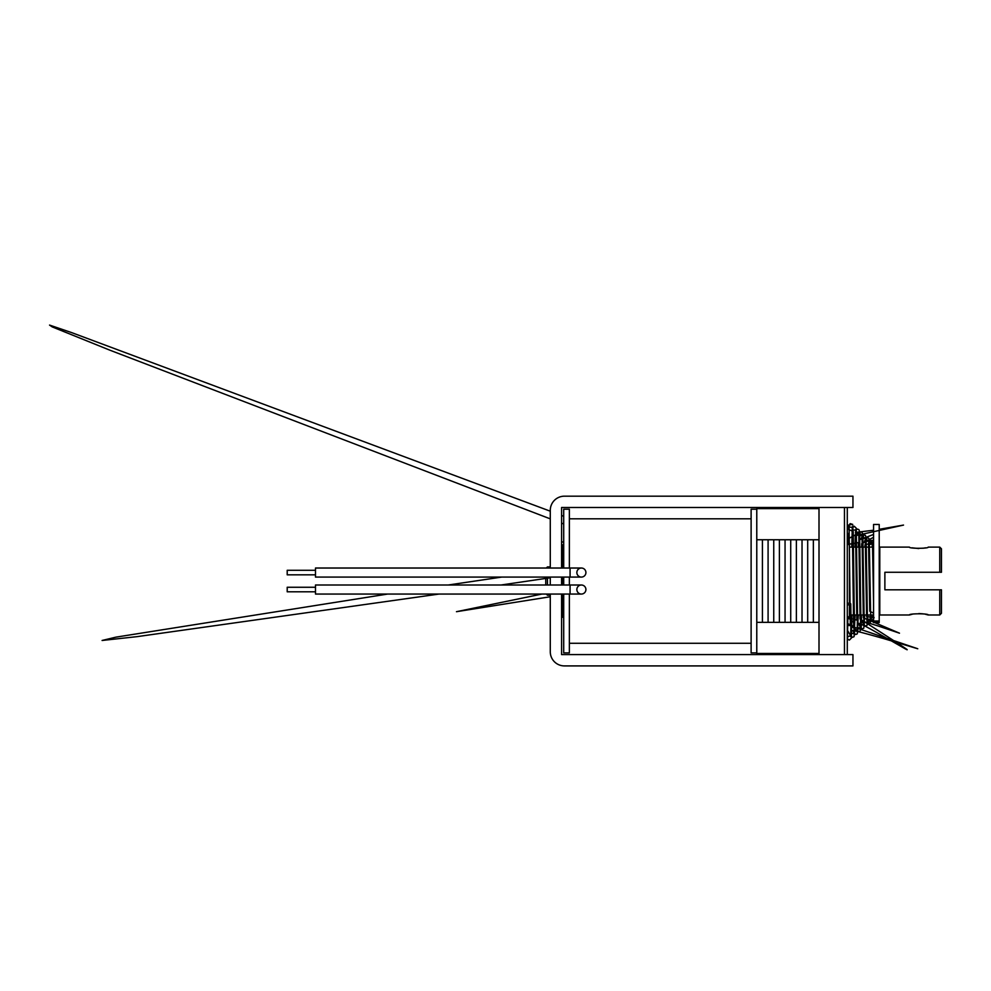 <?xml version="1.0" encoding="UTF-8"?>
<svg xmlns="http://www.w3.org/2000/svg" width="991" height="991" viewBox="0 0 991 991"><rect width="100%" height="100%" fill="white"/><g stroke="black" fill="none" stroke-linecap="round" stroke-linejoin="round"><path stroke-width="1.49" d="M819 653.465L756.777 653.465L756.777 622.348L819 622.348L813.351 622.348L813.351 539.748L756.777 539.748L819 539.748L813.351 539.748L813.351 622.348L807.69 622.348L807.69 539.748L807.69 622.348L802.029 622.348L802.029 539.748L802.029 622.348L796.38 622.348L796.38 539.748L796.38 622.348L790.719 622.348L790.719 539.748L790.719 622.348L785.058 622.348L785.058 539.748L785.058 622.348L779.397 622.348L779.397 539.748L779.397 622.348L773.748 622.348L773.748 539.748L773.748 622.348L768.087 622.348L768.087 539.748L768.087 622.348L762.426 622.348L762.426 539.748L762.426 622.348L756.777 622.348L756.777 508.631L819 508.631M847.293 604.584A1.982 0.818 -0.9 0 0 848.792 604.844A1.982 0.818 -0.9 0 0 850.761 604.002A1.982 0.818 -0.9 0 0 849.473 603.259A1.982 0.818 -0.9 0 0 847.293 603.519M879.215 621.01L879.215 622.571L873.554 622.571L873.554 524.474L879.215 524.474L879.215 621.01L873.554 621.01M545.744 577.084L545.744 585.012M547.441 594.055L547.441 595.195L550.278 595.195M546.314 568.029L547.441 566.902L547.441 568.029M547.441 577.084L547.441 585.012M550.278 594.055L550.278 651.768A14.147 14.147 0 0 0 564.412 665.915L852.954 665.915L852.954 654.593L847.293 654.593L847.293 507.503L852.954 507.503L852.954 496.181L564.412 496.181A14.147 14.147 0 0 0 550.278 510.328L550.278 568.029M561.587 568.029L561.587 507.503L819 507.503L819 654.593L561.587 654.593L561.587 594.055M561.587 585.012L561.587 577.084M550.278 577.084L550.278 585.012M819 654.593L847.293 654.593M819 507.503L847.293 507.503M849.411 546.537L849.411 603.246L849.411 543.142L847.293 544.839M849.411 615.56L849.411 604.795L849.411 618.954L847.293 617.257M562.393 577.084L562.393 585.012M562.393 594.055L562.393 617.257L563.706 617.257M561.587 544.567L562.393 544.839L562.393 568.029M751.116 643.283L569.367 643.283L569.367 594.055L569.367 652.896L563.706 652.896L563.706 594.055M563.706 585.012L563.706 577.084M563.706 568.029L563.706 509.201L569.367 509.201L569.367 568.029L569.367 518.813L751.116 518.813M569.367 585.012L569.367 577.084L569.367 585.012M756.777 652.896L751.116 652.896L751.116 509.201L756.777 509.201M315.485 587.267L287.204 587.267L287.204 591.8L315.485 591.8M570.073 594.055L570.073 585.012L315.485 585.012L315.485 594.055L581.395 594.055A4.521 4.521 0 0 1 576.861 589.534A4.521 4.521 0 0 1 581.395 585.012A4.521 4.521 0 0 1 585.916 589.534A4.521 4.521 0 0 1 581.395 594.055A4.521 4.521 0 0 1 576.861 589.534A4.521 4.521 0 0 1 581.395 585.012A4.521 4.521 0 0 1 585.916 589.534A4.521 4.521 0 0 1 581.395 594.055M315.485 574.83L287.204 574.83L287.204 570.296L315.485 570.296M570.073 568.029L570.073 577.084L315.485 577.084L315.485 568.029L581.395 568.029A4.521 4.521 0 0 0 576.861 572.563A4.521 4.521 0 0 0 581.395 577.084A4.521 4.521 0 0 0 585.916 572.563A4.521 4.521 0 0 0 581.395 568.029A4.521 4.521 0 0 0 576.861 572.563A4.521 4.521 0 0 0 581.395 577.084A4.521 4.521 0 0 0 585.916 572.563A4.521 4.521 0 0 0 581.395 568.029M941.45 589.818L939.753 589.818L941.45 589.818L941.45 613.293L939.753 614.99L939.753 589.818L884.876 589.818L884.876 572.278L941.45 572.278L939.753 572.278L939.753 547.106L928.233 547.106C928.84 548.68 908.797 548.68 909.404 547.106L879.785 547.106L879.785 614.99L909.404 614.99C908.784 613.417 928.852 613.417 928.233 614.99L925.47 614.271M939.753 547.106L941.45 548.803L941.45 572.278M873.554 547.106L849.411 547.106M923.129 613.838L918.83 613.54M912.166 614.271L909.404 614.99M912.166 547.825L918.83 548.556M923.129 548.246L925.47 547.825M844.468 507.503L844.468 654.593M850.761 604.002L851.306 637.721C851.257 636.049 848.37 635.33 847.454 637.721L847.862 617.282M848.581 544.517L848.742 533.418L847.293 533.629M550.278 577.753L500.95 585.012M439.063 594.055L137.018 636.656L102.085 640.471L115.972 637.139L387.679 594.055M448.167 585.012L501.731 577.084M847.293 528.401L850.129 523.62L852.718 524.4L847.293 525.317M847.293 616.006L854.614 623.587L854.527 625.903L847.293 625.333M847.293 632.729L847.293 636.445M847.293 637.597L847.924 639.455L849.386 640.087L851.393 638.08L851.839 614.99M873.554 616.427L870.358 619.35L872.08 620.354L873.554 619.697M873.554 543.502L868.723 541.346L871.139 540.454L872.489 542.3L873.554 601.797M874 617.926C874.458 616.501 870.556 615.684 870.172 617.926L870.321 614.99M873.554 619.164L867.137 622.212L868.847 623.166L870.284 622.559L871.114 614.99M872.179 547.106L872.377 542.758C871.114 544.852 869.838 544.852 868.55 542.758L869.776 611.224L873.554 613.169M879.215 616.092L879.215 618.508M873.554 540.293L864.536 541.185L866.369 537.704L868.661 538.125L869.243 539.476L870.755 620.75C870.47 618.793 867.236 618.805 866.927 620.75L867.15 614.99M879.215 543.192L879.215 540.467M865.589 547.106L865.899 537.097C866.382 538.472 862.566 539.438 862.059 537.097L863.334 617.789L899.481 633.175L878.658 626.163C865.775 622.051 860.411 620.688 862.542 622.1L863.879 624.999L865.601 625.99L867.038 625.371L867.918 614.99M868.884 547.106L869.132 539.922C869.057 542.102 865.081 541.47 865.304 539.922L866.617 616.65L873.554 617.381M879.215 617.988L879.215 619.189M873.554 534.434L860.572 539.426L863.111 534.892L865.416 535.313L866.456 538.497C867.348 541.643 867.224 541.458 866.084 537.927L867.509 623.574C867.373 621.357 863.495 622.038 863.681 623.574L863.954 614.99M864.92 547.106L864.97 544.864L873.554 542.473M879.215 540.888L879.215 539.228M862.319 547.106L862.653 534.273C862.938 535.797 859.333 536.565 858.813 534.273L860.064 618.954C909.441 650.641 910.011 651.335 905.34 648.882L877.989 633.237C859.445 622.707 857.624 622.596 858.652 623.859L860.622 627.798L862.356 628.814L863.793 628.195L864.709 614.99M847.293 539.339L860.733 531.87L862.17 532.489L863.235 535.759C863.471 536.527 864.747 541.482 862.827 535.053L864.276 626.411C864.561 624.875 860.956 624.132 860.436 626.411L860.758 614.99M861.637 547.106L861.699 543.712L873.554 537.271M879.215 534.186L879.215 531.82M847.293 623.128L858.28 631.453L859.792 631.515L861.204 628.467L861.501 614.99M873.554 530.235L855.481 532.427L855.778 530.024L857.488 529.058L858.924 529.665L860.015 533.034C860.262 533.839 861.588 539.079 859.581 532.192L861.03 629.235C861.328 627.712 857.723 626.931 857.19 629.235L857.537 614.99M858.355 547.106L858.429 542.56L849.411 544.17M848.878 544.27L847.293 544.555M563.706 594.451L561.587 594.823M550.278 596.743L456.467 611.695L541.941 594.055M855.778 547.106L856.174 528.612C856.521 530.098 852.904 530.965 852.322 528.612L853.647 627.03L917.765 648.758L884.294 638.761C861.377 632.258 850.935 629.619 852.941 630.858L854.155 633.472L855.865 634.451L857.302 633.831L858.293 614.99M859.048 547.106L859.408 531.449C859.705 532.96 856.137 533.765 855.567 531.449L856.806 620.093L847.293 617.554M563.706 542.263L561.587 541.705M550.278 538.732L550.278 543.997M851.814 547.106L852.235 528.153L854.242 526.233L856.249 528.153L857.797 632.06C858.082 630.549 854.527 629.731 853.945 632.06L854.329 614.99M855.084 547.106L855.283 535.735L903.532 525.081L879.215 529.305M847.293 630.003L850.885 636.234L852.619 637.275L854.069 636.656L855.072 614.99M851.108 614.99L850.699 634.884C850.352 633.398 853.969 632.531 854.552 634.897L853.226 531.523L847.293 528.822M802.933 508.631L800.443 507.503M775.594 496.181L776.894 496.181M803.441 507.503L806.129 508.631M852.508 547.106L852.929 525.787C853.214 527.361 849.597 528.104 849.076 525.787L850.055 603.383M850.067 604.634L850.315 624.776L847.293 623.624M570.444 518.813L569.367 518.404M563.706 516.274L561.587 515.469M550.278 511.195L71.439 332.53L49.55 325.085L52.263 326.931L110.038 350.244L550.278 518.863M561.587 523.124L563.706 523.929M879.215 621.84L873.554 621.84M547.441 566.902L550.278 566.902M546.314 594.055L547.441 595.195M562.393 544.839L563.706 544.839M561.587 617.529L562.393 617.257M570.073 577.084L581.395 577.084M570.073 585.012L581.395 585.012M873.554 614.99L849.411 614.99M939.753 614.99L928.233 614.99"/></g></svg>

